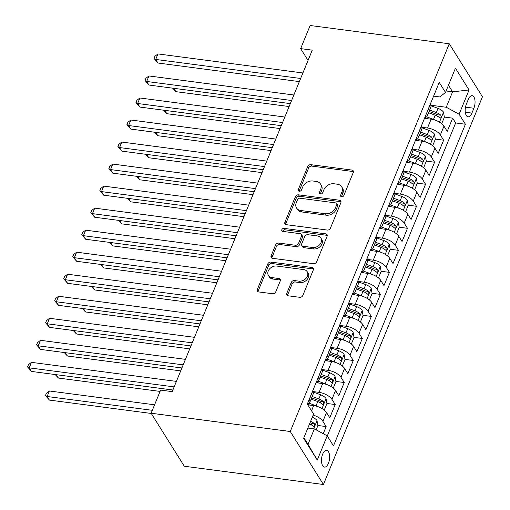 <?xml version="1.0" encoding="UTF-8"?>
<svg xmlns="http://www.w3.org/2000/svg" width="510" height="510" viewBox="0 0 510 510"><rect width="100%" height="100%" fill="white"/><g stroke="black" fill="none" stroke-linecap="round" stroke-linejoin="round"><path stroke-width="0.76" d="M341.623 196.796A1.817 1.396 -32 0 0 343.842 195.496L353.264 172.52A2.595 1.995 -32 0 0 353.188 170.844A2.595 1.995 -32 0 0 351.875 170.059L310.902 164.673A2.595 1.995 -32 0 0 307.74 166.54L298.312 189.516A1.817 1.396 -32 0 0 298.369 190.689A1.817 1.396 -32 0 0 299.287 191.237A1.817 1.396 -32 0 0 301.499 189.93L302.723 186.96A8.307 6.394 -32 0 1 312.84 180.993L316.257 181.445A8.307 6.394 -32 0 1 320.465 183.957A8.307 6.394 -32 0 1 320.701 189.318L319.483 192.295A1.817 1.396 -32 0 0 319.534 193.469A1.817 1.396 -32 0 0 320.458 194.017A1.817 1.396 -32 0 0 322.671 192.71L323.888 189.739A8.307 6.394 -32 0 1 334.012 183.778L337.429 184.225A8.307 6.394 -32 0 1 341.63 186.737A8.307 6.394 -32 0 1 341.872 192.104L340.654 195.075A1.817 1.396 -32 0 0 340.706 196.248A1.817 1.396 -32 0 0 341.623 196.796M328.421 463.297A8.466 3.952 97.5 0 0 326.655 450.317A8.466 3.952 97.5 0 0 322.683 454.129A8.466 3.952 97.5 0 0 324.449 467.103A8.466 3.952 97.5 0 0 328.421 463.297M286.798 293.339A2.595 1.995 -32 0 0 286.875 295.016A2.595 1.995 -32 0 0 288.188 295.8L299.682 297.311A2.595 1.995 -32 0 0 302.844 295.449L313.312 269.937A2.595 1.995 -32 0 0 313.236 268.26A2.595 1.995 -32 0 0 311.922 267.469L270.95 262.089A2.595 1.995 -32 0 0 267.782 263.95L257.32 289.47A2.595 1.995 -32 0 0 257.397 291.146A2.595 1.995 -32 0 0 258.71 291.93L272.595 293.754A2.595 1.995 -32 0 0 275.757 291.892L280.239 280.972A2.595 1.995 -32 0 0 280.162 279.295A2.595 1.995 -32 0 0 278.849 278.511L271.964 277.606A6.949 5.342 -32 0 1 268.445 275.508A6.949 5.342 -32 0 1 269.535 268.955A6.949 5.342 -32 0 1 276.707 266.035L303.679 269.58A6.949 5.342 -32 0 1 307.192 271.677A6.949 5.342 -32 0 1 306.102 278.231A6.949 5.342 -32 0 1 298.936 281.15L294.436 280.557A2.595 1.995 -32 0 0 291.274 282.419L286.798 293.339L287.691 294.774A2.595 1.995 -32 0 0 287.525 295.602M449.278 43.777L310.144 25.5L300.658 48.628L312.254 50.152L172.208 391.616L160.612 390.093L151.126 413.228L290.26 431.505L449.278 43.777L482.447 96.772L323.429 484.5L290.26 431.505M327.261 230.061A2.595 1.995 -32 0 0 330.423 228.199L340.89 202.68A2.595 1.995 -32 0 0 340.814 201.004A2.595 1.995 -32 0 0 339.501 200.22L298.528 194.839A2.595 1.995 -32 0 0 295.366 196.701L284.899 222.22A2.595 1.995 -32 0 0 284.975 223.896A2.595 1.995 -32 0 0 286.288 224.68L327.261 230.061M327.101 236.308L316.633 261.828A2.595 1.995 -32 0 1 313.471 263.689L272.499 258.309A2.595 1.995 -32 0 1 271.186 257.518A2.595 1.995 -32 0 1 271.11 255.841L275.591 244.921A2.595 1.995 -32 0 1 278.753 243.06L295.366 245.246A2.595 1.995 -32 0 0 298.528 243.378L301.506 236.136A2.595 1.995 -32 0 0 301.429 234.46A2.595 1.995 -32 0 0 300.116 233.676L282.814 231.4A1.817 1.396 -32 0 1 281.896 230.851A1.817 1.396 -32 0 1 282.183 229.137A1.817 1.396 -32 0 1 284.057 228.378L325.712 233.848A2.595 1.995 -32 0 1 327.025 234.632A2.595 1.995 -32 0 1 327.101 236.308M323.244 433.698L326.164 426.57L317.864 425.48M310.813 424.556L311.718 424.677M313.172 415.083A10.582 4.609 22.3 0 1 322.894 421.343L326.508 412.533L329.779 417.76L335.204 404.545L326.897 403.455M319.846 402.524L320.752 402.645M313.318 391.61L319.069 392.368A10.582 4.609 22.3 0 1 331.927 399.317L335.542 390.501L338.812 395.734L344.237 382.513L335.931 381.423M328.88 380.498L329.791 380.613M322.352 369.584L328.102 370.336A10.582 4.609 22.3 0 1 340.967 377.285L344.575 368.475L347.852 373.702L353.271 360.481L344.97 359.391M337.92 358.466L338.825 358.587M331.385 347.552L337.135 348.311A10.582 4.609 22.3 0 1 350 355.253L353.615 346.443L356.885 351.67L362.304 338.455L354.004 337.365M346.953 336.434L347.858 336.555M340.425 325.52L346.175 326.279A10.582 4.609 22.3 0 1 359.034 333.228L362.648 324.411L365.919 329.645L371.344 316.423L363.037 315.333M355.986 314.409L356.898 314.523M349.458 303.495L355.209 304.247A10.582 4.609 22.3 0 1 368.067 311.196L371.682 302.385L374.958 307.613L380.377 294.391L372.077 293.301M365.02 292.377L365.931 292.498M358.492 281.463L364.242 282.221A10.582 4.609 22.3 0 1 377.107 289.164L380.721 280.353L383.992 285.581L389.411 272.365L381.11 271.275M374.059 270.345L374.965 270.466M367.525 259.431L373.275 260.189A10.582 4.609 22.3 0 1 386.14 267.138L389.755 258.321L393.025 263.555L398.444 250.333L390.144 249.243M383.093 248.319L383.998 248.434M376.565 237.405L382.315 238.157A10.582 4.609 22.3 0 1 395.173 245.106L398.788 236.296L402.058 241.523L407.484 228.301L399.177 227.211M392.126 226.287L393.038 226.408M385.598 215.373L391.348 216.132A10.582 4.609 22.3 0 1 404.213 223.074L407.822 214.264L411.098 219.491L416.517 206.276L408.217 205.186M401.166 204.255L402.071 204.376M394.632 193.341L400.382 194.1A10.582 4.609 22.3 0 1 413.247 201.048L416.861 192.232L420.132 197.459L425.55 184.244L417.25 183.154M410.199 182.229L411.105 182.344M403.665 171.315L409.422 172.068A10.582 4.609 22.3 0 1 422.28 179.016L425.895 170.206L429.165 175.434L434.59 162.212L426.283 161.122M419.233 160.197L420.138 160.318M412.705 149.283L418.455 150.042A10.582 4.609 22.3 0 1 431.313 156.984L434.928 148.174L438.198 153.402L443.623 140.186L440.353 134.959A10.582 4.609 -157.7 0 0 427.488 128.01L421.738 127.251M428.266 138.165L429.178 138.286M435.323 139.096L443.623 140.186M326.508 412.533A10.582 4.609 -157.7 0 0 313.644 405.584L307.791 404.819M335.542 390.501A10.582 4.609 -157.7 0 0 322.683 383.558L316.072 382.685M344.575 368.475A10.582 4.609 -157.7 0 0 331.717 361.526L325.106 360.659M353.615 346.443A10.582 4.609 -157.7 0 0 340.75 339.494L334.139 338.627M362.648 324.411A10.582 4.609 -157.7 0 0 349.79 317.469L343.179 316.595M371.682 302.385A10.582 4.609 -157.7 0 0 358.823 295.437L352.212 294.57M380.721 280.353A10.582 4.609 -157.7 0 0 367.857 273.405L361.246 272.538M389.755 258.321A10.582 4.609 -157.7 0 0 376.89 251.379L370.279 250.506M398.788 236.296A10.582 4.609 -157.7 0 0 385.93 229.347L379.319 228.48M407.822 214.264A10.582 4.609 -157.7 0 0 394.963 207.315L388.352 206.448M416.861 192.232A10.582 4.609 -157.7 0 0 403.996 185.289L397.386 184.416M425.895 170.206A10.582 4.609 -157.7 0 0 413.03 163.257L406.419 162.39M434.928 148.174A10.582 4.609 -157.7 0 0 422.07 141.225L415.459 140.358M468.327 99.367L466.338 104.218A8.198 3.831 97.5 0 0 468.053 116.79A8.198 3.831 97.5 0 0 471.897 113.099L473.886 108.248A8.198 3.831 97.5 0 0 472.171 95.682A8.198 3.831 97.5 0 0 468.327 99.367M303.89 437.707L308.027 444.318L314.351 428.897L327.21 435.846L333.489 445.867L465.4 124.23L459.127 114.208L446.263 107.259L430.772 105.226M327.21 435.846L317.271 460.077L303.648 438.307L313.586 414.069L307.313 404.047L439.225 82.41L445.498 92.438L455.436 68.2L469.066 89.97L459.127 114.208M327.286 435.961L455.659 122.955L452.657 118.154L447.238 131.37L443.968 126.142A10.582 4.609 -157.7 0 0 431.103 119.2L424.492 118.326M424.773 117.644A10.582 4.609 -157.7 0 0 427.24 115.98A10.582 4.609 -157.7 0 0 426.723 113.188L426.653 113.067M427.24 115.98L430.854 107.17A10.582 4.609 -157.7 0 0 430.338 104.371L430.261 104.257M309.194 399.457L309.27 399.572A10.582 4.609 22.3 0 1 309.78 402.371A10.582 4.609 22.3 0 1 307.32 404.035M309.78 402.371L313.395 393.561A10.582 4.609 -157.7 0 0 312.885 390.762L312.808 390.641M318.227 377.425L318.304 377.547A10.582 4.609 22.3 0 1 318.82 380.339A10.582 4.609 22.3 0 1 316.353 382.003M318.82 380.339L322.428 371.529A10.582 4.609 -157.7 0 0 321.918 368.73L321.842 368.615M327.267 355.393L327.337 355.515A10.582 4.609 22.3 0 1 327.853 358.313A10.582 4.609 22.3 0 1 325.386 359.971M327.853 358.313L331.468 349.497A10.582 4.609 -157.7 0 0 330.952 346.704L330.875 346.583M336.3 333.368L336.37 333.483A10.582 4.609 22.3 0 1 336.887 336.281A10.582 4.609 22.3 0 1 334.42 337.945M336.887 336.281L340.501 327.471A10.582 4.609 -157.7 0 0 339.985 324.672L339.915 324.551M345.334 311.336L345.41 311.457A10.582 4.609 22.3 0 1 345.92 314.249A10.582 4.609 22.3 0 1 343.459 315.913M345.92 314.249L349.535 305.439A10.582 4.609 -157.7 0 0 349.025 302.64L348.948 302.526M354.367 289.304L354.444 289.425A10.582 4.609 22.3 0 1 354.96 292.224A10.582 4.609 22.3 0 1 352.493 293.881M354.96 292.224L358.575 283.407A10.582 4.609 -157.7 0 0 358.058 280.615L357.982 280.494M363.407 267.278L363.477 267.393A10.582 4.609 22.3 0 1 363.993 270.192A10.582 4.609 22.3 0 1 361.526 271.856M363.993 270.192L367.608 261.381A10.582 4.609 -157.7 0 0 367.092 258.583L367.022 258.462M372.44 245.246L372.517 245.367A10.582 4.609 22.3 0 1 373.027 248.16A10.582 4.609 22.3 0 1 370.56 249.823M373.027 248.16L376.641 239.349A10.582 4.609 -157.7 0 0 376.125 236.551L376.055 236.436M381.474 223.214L381.55 223.335A10.582 4.609 22.3 0 1 382.06 226.134A10.582 4.609 22.3 0 1 379.599 227.791M382.06 226.134L385.675 217.317A10.582 4.609 -157.7 0 0 385.165 214.525L385.088 214.404M390.507 201.189L390.583 201.303A10.582 4.609 22.3 0 1 391.1 204.102A10.582 4.609 22.3 0 1 388.633 205.759M391.1 204.102L394.714 195.292A10.582 4.609 -157.7 0 0 394.198 192.493L394.122 192.372M399.547 179.157L399.617 179.278A10.582 4.609 22.3 0 1 400.133 182.07A10.582 4.609 22.3 0 1 397.666 183.734M400.133 182.07L403.748 173.26A10.582 4.609 -157.7 0 0 403.231 170.461L403.161 170.346M408.58 157.125L408.657 157.246A10.582 4.609 22.3 0 1 409.167 160.044A10.582 4.609 22.3 0 1 406.706 161.702M409.167 160.044L412.781 151.228A10.582 4.609 -157.7 0 0 412.271 148.435L412.195 148.314M417.613 135.099L417.69 135.214A10.582 4.609 22.3 0 1 418.206 138.012A10.582 4.609 22.3 0 1 415.739 139.67M418.206 138.012L421.815 129.202A10.582 4.609 -157.7 0 0 421.305 126.403L421.228 126.282M431.313 156.984L434.59 162.212M422.28 179.016L425.55 184.244M413.247 201.048L416.517 206.276M404.213 223.074L407.484 228.301M395.173 245.106L398.444 250.333M386.14 267.138L389.411 272.365M377.107 289.164L380.377 294.391M368.067 311.196L371.344 316.423M359.034 333.228L362.304 338.455M350 355.253L353.271 360.481M340.967 377.285L344.237 382.513M331.927 399.317L335.204 404.545M322.894 421.343L326.164 426.57M314.351 428.897L307.855 428.043M446.263 107.259L452.587 91.838L448.456 85.234M446.097 90.984L452.587 91.838L469.066 89.97M433.596 96.129L439.811 96.945L445.498 92.438M151.126 413.228L184.295 466.223L323.429 484.5M300.658 48.628L308.04 60.429M437.306 116.14L438.211 116.255M444.357 117.064L452.657 118.154M455.659 122.955L465.4 124.23M317.271 460.077L308.027 444.318M341.464 196.771A1.817 1.396 -32 0 1 341.547 196.509L342.771 193.532A8.307 6.394 -32 0 0 342.529 188.171L341.63 186.737M320.465 183.957L321.357 185.385A8.307 6.394 -32 0 1 321.6 190.753L320.382 193.723A1.817 1.396 -32 0 0 320.299 193.985M353.43 171.685A2.595 1.995 -32 0 0 352.767 171.487L311.795 166.107A2.595 1.995 -32 0 0 308.633 167.969L299.211 190.944A1.817 1.396 -32 0 0 299.128 191.205M341.056 201.852A2.595 1.995 -32 0 0 340.399 201.654L299.427 196.273A2.595 1.995 -32 0 0 296.265 198.135L285.798 223.654A2.595 1.995 -32 0 0 285.632 224.483M336.728 204.644A1.817 1.396 -32 0 0 336.676 203.471A1.817 1.396 -32 0 0 335.758 202.923L299.791 198.199A1.817 1.396 -32 0 0 297.579 199.499L296.291 202.636A8.307 6.394 -32 0 0 296.533 208.003A8.307 6.394 -32 0 0 300.734 210.515L325.323 213.741A8.307 6.394 -32 0 0 335.44 207.78L336.728 204.644L337.626 206.078A1.817 1.396 -32 0 0 337.569 204.905L336.676 203.471M296.533 208.003L297.426 209.431A8.307 6.394 -32 0 0 301.633 211.943L300.734 210.515M337.626 206.078L336.339 209.208A8.307 6.394 -32 0 1 326.215 215.175L301.633 211.943M301.429 234.46L302.322 235.894A2.595 1.995 -32 0 1 302.398 237.571L299.427 244.813A2.595 1.995 -32 0 1 296.265 246.674L279.646 244.494A2.595 1.995 -32 0 0 276.484 246.355L272.008 257.276A2.595 1.995 -32 0 0 271.843 258.105M327.267 235.48A2.595 1.995 -32 0 0 326.604 235.282L284.95 229.806A1.817 1.396 -32 0 0 282.655 231.374M312.611 247.509A6.949 5.342 -32 0 0 319.776 244.59A6.949 5.342 -32 0 0 320.873 238.042A6.949 5.342 -32 0 0 317.354 235.939L307.855 234.689A2.595 1.995 -32 0 0 304.687 236.557L301.716 243.799A2.595 1.995 -32 0 0 301.792 245.476A2.595 1.995 -32 0 0 303.106 246.26L312.611 247.509L313.51 248.944A6.949 5.342 -32 0 0 320.675 246.018A6.949 5.342 -32 0 0 321.765 239.47L320.873 238.042M301.792 245.476L302.691 246.91A2.595 1.995 -32 0 0 304.005 247.694L303.106 246.26M313.51 248.944L304.005 247.694M307.192 271.677L308.091 273.111A6.949 5.342 -32 0 1 307.001 279.659A6.949 5.342 -32 0 1 299.829 282.578L295.335 281.992A2.595 1.995 -32 0 0 292.173 283.853L287.691 294.774M268.445 275.508L269.344 276.936A6.949 5.342 -32 0 0 272.856 279.04L271.964 277.606M280.404 280.143A2.595 1.995 -32 0 0 279.741 279.939L272.856 279.04M313.478 269.101A2.595 1.995 -32 0 0 312.815 268.904L271.843 263.523A2.595 1.995 -32 0 0 268.681 265.385L258.219 290.904A2.595 1.995 -32 0 0 258.047 291.733M441.705 123.713L444.376 117.198L443.49 112.13A7.012 3.054 -157.7 0 0 438.026 108.369L430.937 105.742M435.629 120.347A7.012 3.054 -157.7 0 0 433.506 119.378L426.609 116.828M427.354 118.702L424.734 117.733M173.782 88.313L175.88 91.66L289.125 106.539M428.572 112.735L435.228 115.196A7.012 3.054 22.3 0 1 439.728 117.848C441.163 118.122 441.52 117.243 440.812 115.203A7.012 3.054 -157.7 0 0 436.311 112.551L429.656 110.09M429.082 111.48L435.999 114.036A3.57 1.555 22.3 0 1 437.478 114.763L440.812 115.203M439.728 117.848L440.238 118.122M175.88 91.66L172.629 88.16M300.639 78.476L155.709 59.434L157.966 53.926L302.895 72.968M299.357 81.594L157.947 63.017L155.709 59.434L154.045 58.459L154.944 56.259L157.966 53.926M157.947 63.017L154.045 58.459M432.671 145.739L435.342 139.23L434.45 134.162A7.012 3.054 -157.7 0 0 428.993 130.394L421.897 127.774M426.596 142.379A7.012 3.054 -157.7 0 0 424.473 141.41L417.575 138.86M418.315 140.734L415.701 139.766M164.743 110.345L166.84 113.692L280.092 128.571M419.539 134.761L426.188 137.222A7.012 3.054 22.3 0 1 430.695 139.88C432.123 140.148 432.486 139.268 431.779 137.235A7.012 3.054 -157.7 0 0 427.272 134.583L420.622 132.122M420.049 133.512L426.959 136.068A3.57 1.555 22.3 0 1 428.445 136.795L431.779 137.235M430.695 139.88L431.205 140.154M166.84 113.692L163.595 110.192M423.638 167.771L426.309 161.256L425.416 156.188A7.012 3.054 -157.7 0 0 419.953 152.426L412.864 149.8M417.556 164.405A7.012 3.054 -157.7 0 0 415.44 163.442L408.536 160.886M409.281 162.766L406.668 161.797M155.709 132.37L157.807 135.724L271.059 150.597M410.499 156.793L417.154 159.254A7.012 3.054 22.3 0 1 421.662 161.906C423.09 162.18 423.453 161.3 422.745 159.267A7.012 3.054 -157.7 0 0 418.238 156.608L411.583 154.148M411.015 155.537L417.926 158.1A3.57 1.555 22.3 0 1 419.405 158.827L422.745 159.267M421.662 161.906L422.172 162.18M157.807 135.724L154.562 132.224M414.604 189.803L417.276 183.288L416.383 178.219A7.012 3.054 -157.7 0 0 410.92 174.458L403.831 171.832M408.523 186.437A7.012 3.054 -157.7 0 0 406.406 185.468L399.502 182.918M400.248 184.792L397.628 183.823M146.676 154.402L148.773 157.749L262.019 172.629M401.466 178.825L408.121 181.286A7.012 3.054 22.3 0 1 412.622 183.938C414.056 184.212 414.42 183.332 413.706 181.292A7.012 3.054 -157.7 0 0 409.205 178.64L402.549 176.179M401.982 177.569L408.892 180.126A3.57 1.555 22.3 0 1 410.371 180.852L413.706 181.292M412.622 183.938L413.132 184.212M148.773 157.749L145.528 154.249M405.565 211.828L408.236 205.32L407.35 200.251A7.012 3.054 -157.7 0 0 401.886 196.484L394.797 193.864M399.489 208.469A7.012 3.054 -157.7 0 0 397.367 207.5L390.469 204.95M391.208 206.824L388.594 205.855M137.643 176.434L139.734 179.781L252.985 194.661M392.432 200.851L399.088 203.311A7.012 3.054 22.3 0 1 403.589 205.97C405.023 206.238 405.38 205.358 404.672 203.324A7.012 3.054 -157.7 0 0 400.171 200.672L393.516 198.212M392.942 199.601L399.859 202.158A3.57 1.555 22.3 0 1 401.338 202.884L404.672 203.324M403.589 205.97L404.098 206.244M139.734 179.781L136.489 176.281M291.599 100.502L146.67 81.466L148.933 75.958L293.862 94.994M290.324 103.619L148.914 85.049L146.67 81.466L145.006 80.491L145.911 78.285L148.933 75.958M148.914 85.049L145.006 80.491M282.565 122.534L137.636 103.492L139.893 97.99L284.822 117.026M281.291 125.651L139.88 107.075L137.636 103.492L135.972 102.523L136.878 100.317L139.893 97.99M139.88 107.075L135.972 102.523M273.532 144.566L128.603 125.524L130.86 120.016L275.789 139.058M272.251 147.683L130.84 129.107L128.603 125.524L126.939 124.548L127.838 122.349L130.86 120.016M130.84 129.107L126.939 124.548M264.499 166.591L119.569 147.556L121.826 142.048L266.755 161.083M263.217 169.709L121.807 151.138L119.569 147.556L117.899 146.58L118.805 144.375L121.826 142.048M121.807 151.138L117.899 146.58M396.531 233.86L399.202 227.345L398.31 222.277A7.012 3.054 -157.7 0 0 392.853 218.516L385.758 215.889M390.456 230.494A7.012 3.054 -157.7 0 0 388.333 229.532L381.429 226.976M382.175 228.856L379.561 227.887M128.603 198.46L130.7 201.813L243.952 216.686M383.392 222.883L390.048 225.344A7.012 3.054 22.3 0 1 394.555 227.995C395.983 228.27 396.346 227.39 395.639 225.356A7.012 3.054 -157.7 0 0 391.132 222.698L384.483 220.237M383.909 221.627L390.819 224.19A3.57 1.555 22.3 0 1 392.298 224.916L395.639 225.356M394.555 227.995L395.065 228.27M130.7 201.813L127.455 198.313M255.459 188.623L110.53 169.588L112.793 164.08L257.722 183.115M254.184 191.741L112.774 173.164L110.53 169.588L108.866 168.612L109.771 166.407L112.793 164.08M112.774 173.164L108.866 168.612M387.498 255.892L390.169 249.377L389.277 244.309A7.012 3.054 -157.7 0 0 383.813 240.548L376.724 237.921M381.416 252.526A7.012 3.054 -157.7 0 0 379.3 251.558L372.396 249.007M373.142 250.882L370.528 249.913M119.569 220.492L121.667 223.839L234.919 238.718M374.359 244.915L381.015 247.375A7.012 3.054 22.3 0 1 385.515 250.027C386.95 250.302 387.313 249.422 386.606 247.382A7.012 3.054 -157.7 0 0 382.098 244.73L375.443 242.269M374.875 243.659L381.786 246.215A3.57 1.555 22.3 0 1 383.265 246.942L386.606 247.382M385.515 250.027L386.025 250.302M121.667 223.839L118.422 220.339M246.426 210.655L101.496 191.613L103.753 186.105L248.682 205.147M245.144 213.773L103.74 195.196L101.496 191.613L99.832 190.638L100.738 188.439L103.753 186.105M103.74 195.196L99.832 190.638M378.458 277.918L381.136 271.409L380.243 266.341A7.012 3.054 -157.7 0 0 374.78 262.573L367.691 259.953M372.383 274.558A7.012 3.054 -157.7 0 0 370.26 273.589L363.362 271.039M364.108 272.914L361.488 271.945M110.536 242.524L112.633 245.871L225.879 260.75M365.326 266.94L371.981 269.401A7.012 3.054 22.3 0 1 376.482 272.059C377.916 272.327 378.273 271.447 377.566 269.414A7.012 3.054 -157.7 0 0 373.065 266.762L366.409 264.301M365.842 265.691L372.753 268.247A3.57 1.555 22.3 0 1 374.232 268.974L377.566 269.414M376.482 272.059L376.992 272.334M112.633 245.871L109.382 242.371M237.392 232.681L92.463 213.645L94.72 208.137L239.649 227.173M236.111 235.805L94.701 217.228L92.463 213.645L90.799 212.67L91.698 210.464L94.72 208.137M94.701 217.228L90.799 212.67M369.425 299.95L372.096 293.435L371.21 288.367A7.012 3.054 -157.7 0 0 365.746 284.606L358.651 281.979M363.349 296.584A7.012 3.054 -157.7 0 0 361.227 295.621L354.329 293.065M355.068 294.946L352.455 293.977M101.503 264.55L103.594 267.903L216.846 282.776M356.292 288.972L362.942 291.433A7.012 3.054 22.3 0 1 367.449 294.085C368.877 294.359 369.24 293.479 368.532 291.446A7.012 3.054 -157.7 0 0 364.032 288.787L357.376 286.327M356.802 287.716L363.713 290.279A3.57 1.555 22.3 0 1 365.198 291.006L368.532 291.446M367.449 294.085L367.959 294.359M103.594 267.903L100.349 264.403M228.359 254.713L83.423 235.677L85.686 230.169L230.616 249.205M227.077 257.83L85.667 239.254L83.423 235.677L81.759 234.702L82.665 232.496L85.686 230.169M85.667 239.254L81.759 234.702M360.392 321.982L363.063 315.467L362.17 310.399A7.012 3.054 -157.7 0 0 356.713 306.637L349.618 304.011M354.316 318.616A7.012 3.054 -157.7 0 0 352.193 317.647L345.289 315.097M346.035 316.971L343.421 316.002M92.463 286.582L94.56 289.929L207.812 304.808M347.253 311.004L353.908 313.465A7.012 3.054 22.3 0 1 358.415 316.117C359.843 316.391 360.207 315.512 359.499 313.471A7.012 3.054 -157.7 0 0 354.992 310.82L348.336 308.359M347.769 309.748L354.679 312.305A3.57 1.555 22.3 0 1 356.158 313.032L359.499 313.471M358.415 316.117L358.925 316.391M94.56 289.929L91.316 286.429M351.358 344.008L354.029 337.499L353.137 332.431A7.012 3.054 -157.7 0 0 347.673 328.663L340.584 326.043M345.276 340.648A7.012 3.054 -157.7 0 0 343.16 339.679L336.256 337.129M337.002 339.003L334.381 338.034M83.43 308.614L85.527 311.961L198.772 326.84M338.219 333.03L344.875 335.491A7.012 3.054 22.3 0 1 349.375 338.149C350.81 338.417 351.173 337.537 350.459 335.503A7.012 3.054 -157.7 0 0 345.958 332.851L339.303 330.391M338.736 331.781L345.646 334.337A3.57 1.555 22.3 0 1 347.125 335.064L350.459 335.503M349.375 338.149L349.885 338.423M85.527 311.961L82.282 308.461M342.318 366.04L344.989 359.524L344.103 354.456A7.012 3.054 -157.7 0 0 338.64 350.695L331.551 348.069M336.243 362.674A7.012 3.054 -157.7 0 0 334.12 361.711L327.222 359.155M327.968 361.035L325.348 360.066M74.396 330.639L76.494 333.993L189.739 348.865M329.186 355.062L335.841 357.523A7.012 3.054 22.3 0 1 340.342 360.175C341.776 360.449 342.133 359.569 341.426 357.536A7.012 3.054 -157.7 0 0 336.925 354.877L330.27 352.416M329.696 353.806L336.613 356.369A3.57 1.555 22.3 0 1 338.092 357.096L341.426 357.536M340.342 360.175L340.852 360.449M76.494 333.993L73.242 330.493M333.285 388.072L335.956 381.556L335.064 376.488A7.012 3.054 -157.7 0 0 329.607 372.727L322.511 370.101M327.21 384.706A7.012 3.054 -157.7 0 0 325.087 383.737L318.189 381.187M318.928 383.061L316.315 382.092M65.356 352.671L67.454 356.018L180.706 370.897M320.152 377.094L326.802 379.555A7.012 3.054 22.3 0 1 331.309 382.207C332.737 382.481 333.1 381.601 332.392 379.561A7.012 3.054 -157.7 0 0 327.885 376.909L321.236 374.448M320.662 375.838L327.573 378.394A3.57 1.555 22.3 0 1 329.058 379.121L332.392 379.561M331.309 382.207L331.819 382.481M67.454 356.018L64.209 352.518M324.252 410.097L326.923 403.589L326.03 398.52A7.012 3.054 -157.7 0 0 320.567 394.753L313.478 392.133M318.17 406.738A7.012 3.054 -157.7 0 0 316.053 405.769L309.149 403.219M309.895 405.093L307.383 404.162M56.323 374.703L58.42 378.05L160.076 391.406M311.113 399.12L317.768 401.587A7.012 3.054 22.3 0 1 322.275 404.239C323.703 404.506 324.067 403.627 323.359 401.593A7.012 3.054 -157.7 0 0 318.852 398.941L312.197 396.48M311.629 397.87L318.54 400.426A3.57 1.555 22.3 0 1 320.019 401.153L323.359 401.593M322.275 404.239L322.785 404.513M58.42 378.05L55.176 374.55M219.319 276.745L74.39 257.703L76.647 252.195L221.582 271.237M218.044 279.862L76.634 261.286L74.39 257.703L72.726 256.728L73.631 254.528L76.647 252.195M76.634 261.286L72.726 256.728M210.286 298.771L65.356 279.735L67.613 274.227L212.542 293.263M209.004 301.894L67.594 283.318L65.356 279.735L63.693 278.76L64.598 276.56L67.613 274.227M67.594 283.318L63.693 278.76M201.252 320.803L56.323 301.767L58.58 296.259L203.509 315.295M199.971 323.92L58.561 305.343L56.323 301.767L54.659 300.792L55.558 298.586L58.58 296.259M58.561 305.343L54.659 300.792M192.213 342.835L47.283 323.793L49.546 318.285L194.476 337.327M190.938 345.952L49.527 327.375L47.283 323.793L45.619 322.817L46.525 320.618L49.546 318.285M49.527 327.375L45.619 322.817M183.179 364.86L38.25 345.825L40.507 340.317L185.436 359.352M181.904 367.984L40.494 349.407L38.25 345.825L36.586 344.849L37.491 342.65L40.507 340.317M40.494 349.407L36.586 344.849M316.143 429.866L317.889 425.614L316.997 420.546A7.012 3.054 -157.7 0 0 312.343 417.11M154.575 404.806L49.406 390.992L47.143 396.5L49.387 400.082L151.272 413.463M309.538 423.937A7.012 3.054 22.3 0 1 313.236 426.264C314.67 426.538 315.033 425.659 314.319 423.625A7.012 3.054 -157.7 0 0 310.622 421.292M313.236 426.264L313.746 426.538M310.054 422.682A3.57 1.555 22.3 0 1 310.985 423.185L314.319 423.625M49.387 400.082L45.479 395.524L47.143 396.5L152.318 410.314M45.479 395.524L46.385 393.325L49.406 390.992M174.146 386.892L29.217 367.857L31.473 362.349L176.403 381.384M172.864 390.01L31.454 371.433L29.217 367.857L27.553 366.881L28.452 364.675L31.473 362.349M31.454 371.433L27.553 366.881M311.521 410.773L313.644 405.584M319.069 392.368L322.683 383.558M328.102 370.336L331.717 361.526M337.135 348.311L340.75 339.494M346.175 326.279L349.79 317.469M355.209 304.247L358.823 295.437M364.242 282.221L367.857 273.405M373.275 260.189L376.89 251.379M382.315 238.157L385.93 229.347M391.348 216.132L394.963 207.315M400.382 194.1L403.996 185.289M409.422 172.068L413.03 163.257M418.455 150.042L422.07 141.225M427.488 128.01L431.103 119.2M426.723 113.188L430.338 104.371M309.27 399.572L312.885 390.762M318.304 377.547L321.918 368.73M327.337 355.515L330.952 346.704M336.37 333.483L339.985 324.672M345.41 311.457L349.025 302.64M354.444 289.425L358.058 280.615M363.477 267.393L367.092 258.583M372.517 245.367L376.125 236.551M381.55 223.335L385.165 214.525M390.583 201.303L394.198 192.493M399.617 179.278L403.231 170.461M408.657 157.246L412.271 148.435M417.69 135.214L421.305 126.403M440.353 134.959L443.968 126.142M465.483 107.145L473.886 108.248M465.286 112.225L471.897 113.099M342.771 193.532L341.872 192.104M320.382 193.723L319.483 192.295M321.6 190.753L320.701 189.318M299.211 190.944L298.312 189.516M308.633 167.969L307.74 166.54M311.795 166.107L310.902 164.673M352.767 171.487L351.875 170.059M341.547 196.509L340.654 195.075M285.798 223.654L284.899 222.22M296.265 198.135L295.366 196.701M299.427 196.273L298.528 194.839M340.399 201.654L339.501 200.22M326.215 215.175L325.323 213.741M336.339 209.208L335.44 207.78M272.008 257.276L271.11 255.841M276.484 246.355L275.591 244.921M279.646 244.494L278.753 243.06M296.265 246.674L295.366 245.246M299.427 244.813L298.528 243.378M302.398 237.571L301.506 236.136M284.95 229.806L284.057 228.378M326.604 235.282L325.712 233.848M292.173 283.853L291.274 282.419M295.335 281.992L294.436 280.557M299.829 282.578L298.936 281.15M279.741 279.939L278.849 278.511M258.219 290.904L257.32 289.47M268.681 265.385L267.782 263.95M271.843 263.523L270.95 262.089M312.815 268.904L311.922 267.469M439.454 122.158L443.509 112.257M436.311 112.551L438.026 108.369M433.506 119.378L435.228 115.196M430.414 144.183L434.475 134.289M427.272 134.583L428.993 130.394M424.473 141.41L426.188 137.222M421.381 166.215L425.442 156.315M418.238 156.608L419.953 152.426M415.44 163.442L417.154 159.254M412.348 188.247L416.409 178.347M409.205 178.64L410.92 174.458M406.406 185.468L408.121 181.286M403.314 210.273L407.369 200.379M400.171 200.672L401.886 196.484M397.367 207.5L399.088 203.311M394.275 232.305L398.335 222.405M391.132 222.698L392.853 218.516M388.333 229.532L390.048 225.344M385.241 254.337L389.302 244.437M382.098 244.73L383.813 240.548M379.3 251.558L381.015 247.375M376.208 276.363L380.269 266.469M373.065 266.762L374.78 262.573M370.26 273.589L371.981 269.401M367.168 298.395L371.229 288.494M364.032 288.787L365.746 284.606M361.227 295.621L362.942 291.433M358.135 320.427L362.196 310.526M354.992 310.82L356.713 306.637M352.193 317.647L353.908 313.465M349.101 342.452L353.162 332.558M345.958 332.851L347.673 328.663M343.16 339.679L344.875 335.491M340.068 364.484L344.122 354.584M336.925 354.877L338.64 350.695M334.12 361.711L335.841 357.523M331.028 386.516L335.089 376.616M327.885 376.909L329.607 372.727M325.087 383.737L326.802 379.555M321.995 408.542L326.056 398.648M318.852 398.941L320.567 394.753M316.053 405.769L317.768 401.587M313.682 428.808L317.022 420.673"/></g></svg>
